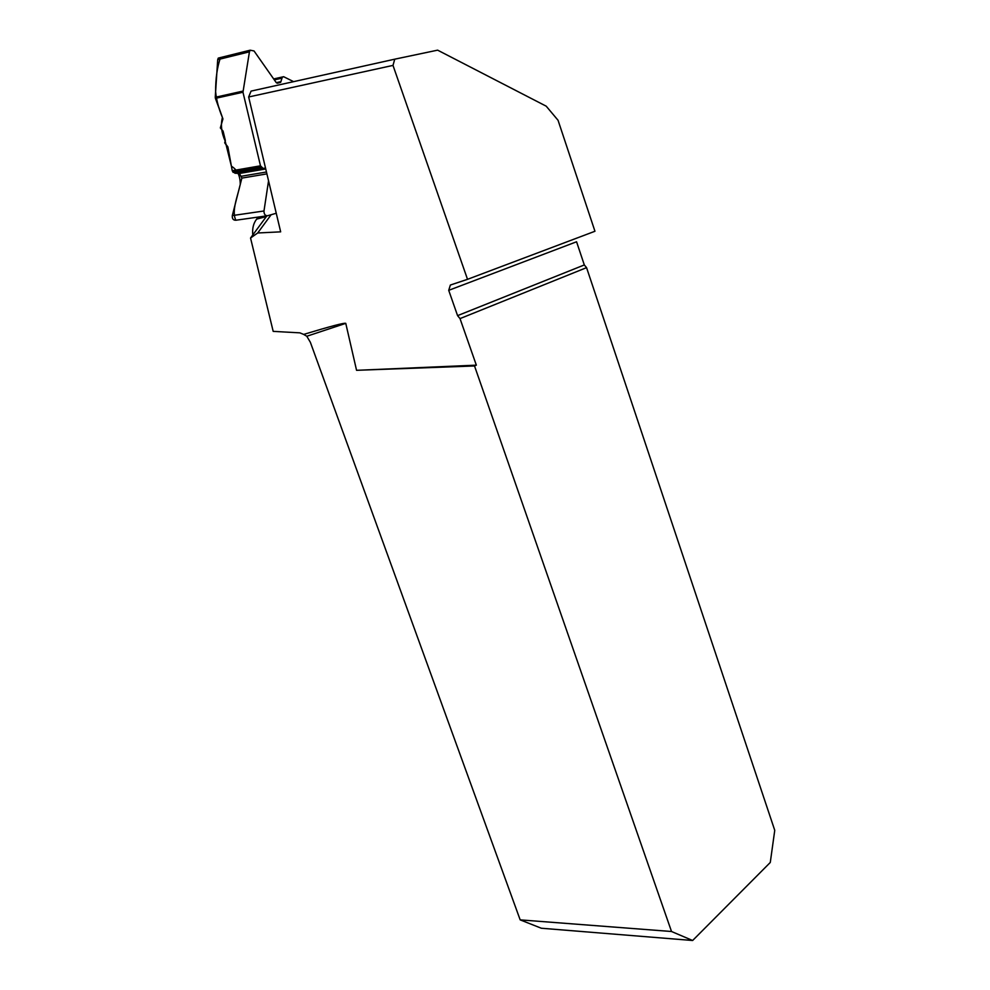 <?xml version="1.0" encoding="UTF-8"?>
<svg xmlns="http://www.w3.org/2000/svg" width="990" height="990" viewBox="0 0 990 990"><rect width="100%" height="100%" fill="white"/><g stroke="black" fill="none" stroke-linecap="round" stroke-linejoin="round"><path stroke-width="1.49" d="M266.879 215.832L250.544 238.021L273.19 331.378L299.883 332.85L303.67 334.41C330.611 326.267 344.644 322.579 345.77 323.359L306.801 336.254L303.67 334.41M558.051 120.285L594.953 231.264L467.515 279.329L392.993 65.402L394.762 59.177L437.63 50.156L546.208 106.177L558.051 120.285M584.31 264.949L576.564 241.77L448.718 290.33L457.578 315.637L584.31 264.949L586.563 267.647L460.016 318.607L457.578 315.637M306.801 336.254L310.377 342.317L520.171 919.871L671.517 931.503L692.629 940.5L770.282 862.463L774.749 830.338L586.563 267.647M250.544 238.021L257.709 232.984L280.665 231.846L248.651 96.983L251.076 91.105L394.762 59.177M671.517 931.503L474.519 365.966L356.561 370.31L345.77 323.359M474.519 365.966L476.339 365.161L460.016 318.607M448.718 290.33L450.363 285.046L467.515 279.329M257.709 232.984L271.136 214.719M520.171 919.871L541.332 928.236L692.629 940.5M252.784 234.977C252.141 228.517 253.44 223.233 256.658 219.112L258.44 217.033M392.993 65.402L248.651 96.983M356.561 370.31L476.339 365.161M293.609 81.65L283.635 76.7L282.311 77.232L280.64 82.343L277.534 83.185L276.148 82.479L254.034 50.96L250.173 50.193L249.443 51.814L242.971 92.231L260.481 165.813L263.117 168.387L265.53 168.077M242.971 92.231L215.424 98.369L222.948 118.936L220.337 127.933L223.084 131.101L225.349 140.431L224.718 142.82L227.873 146.854L232.242 170.726L234.964 173.225L239.469 173.46L241.869 178.101L232.316 215.585L263.983 210.981C263.983 214.174 265.159 215.758 267.523 215.746L276.247 213.271M268.55 180.824L263.983 210.981M249.443 51.814L217.713 59.66L215.251 97.292L242.921 91.105M227.985 147.473L224.718 142.82L225.349 140.431L223.084 131.101L220.337 127.933L222.948 118.936L215.251 97.292L217.713 59.66L218.27 58.113L220.51 57.556L217.713 59.66M267.003 215.82L235.868 220.238C233.232 220.3 232.056 218.753 232.316 215.585L241.869 178.101L239.469 173.46L234.964 173.225L232.242 170.726L260.481 165.813M224.718 142.82L227.873 146.854L232.242 170.726M215.424 98.369L215.251 97.292M220.51 57.556C217.194 67.134 215.56 78.532 215.61 91.736C216.463 100.151 218.728 108.739 222.416 117.476C220.523 124.851 221.451 132.722 225.176 141.1L231.412 166.233C237.34 169.736 240.285 175.812 240.248 184.462C237.452 197.022 231.338 211.204 235.868 220.238C233.232 220.3 232.056 218.753 232.316 215.585M256.658 219.112L266.335 216.575M266.904 173.881L241.869 178.101M266.459 172L241.523 176.22M265.741 168.956L239.469 173.46M265.53 168.102L238.095 172.817M263.117 168.387L234.964 173.225M261.447 167.508L233.17 172.396M260.939 166.803L232.65 171.703M281.012 81.613L276.297 82.665M281.828 78.185L274.329 79.881M283.004 76.836L273.673 78.953M277.002 83.16L280.64 82.343M273.822 79.163L282.311 77.232M218.431 58.064L250.173 50.193"/></g></svg>
